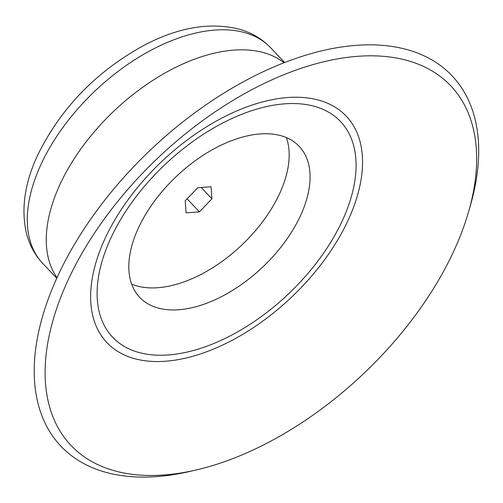 <?xml version="1.0" encoding="UTF-8"?>
<svg xmlns="http://www.w3.org/2000/svg" width="503" height="503" viewBox="0 0 503 503"><rect width="100%" height="100%" fill="white"/><g stroke="black" fill="none" stroke-linecap="round" stroke-linejoin="round"><path stroke-width="0.75" d="M468.752 211.172L470.55 204.859A269.331 153.49 136.6 0 0 336.463 47.804A269.331 153.49 136.6 0 0 57.826 275.933A269.331 153.49 136.6 0 0 188.77 471.676L195.177 470.217A261.485 149.02 136.6 0 0 468.752 211.172A261.485 149.02 136.6 0 0 338.563 58.694A261.485 149.02 136.6 0 0 68.043 280.177A261.485 149.02 136.6 0 0 195.177 470.217M105.058 238.529A164.739 93.885 136.6 0 0 234.53 339.016A164.739 93.885 136.6 0 0 340.078 110.591A164.739 93.885 136.6 0 0 105.058 238.529M110.842 238.095A156.892 89.415 136.6 0 0 234.153 333.791A156.892 89.415 136.6 0 0 334.671 116.243A156.892 89.415 136.6 0 0 110.842 238.095M138.432 227.953A109.824 62.586 136.6 0 0 139.683 297.361A109.824 62.586 136.6 0 0 262.465 267.3A109.824 62.586 136.6 0 0 299.178 146.342A109.824 62.586 136.6 0 0 218.076 146.675A109.824 62.586 136.6 0 0 138.432 227.953M131.629 284.088A109.824 62.586 136.6 0 0 241.591 245.257A109.824 62.586 136.6 0 0 286.358 137.577M199.433 211.864L186.072 212.87L185.198 200.816L197.679 187.751L211.04 186.745L211.92 198.804L199.433 211.864L187.091 198.83M211.92 198.804L201.206 187.487M41.039 164.368A156.892 89.415 136.6 0 0 42.824 263.528C34.77 254.902 29.275 244.672 26.351 232.839C20.969 208.758 24.748 182.828 37.7 155.056C61.07 107.629 96.934 70.835 145.285 44.654C179.885 26.822 211.713 21.811 240.774 29.608C252.493 33.167 262.459 39.228 270.671 47.785A156.892 89.415 136.6 0 0 154.811 48.263A156.892 89.415 136.6 0 0 41.039 164.368M284.05 62.724A156.892 89.415 136.6 0 0 168.316 71.181A156.892 89.415 136.6 0 0 60.014 184.412A156.892 89.415 136.6 0 0 57.015 277.694M42.824 263.528L56.77 278.247M270.671 47.785L284.616 62.504"/></g></svg>
